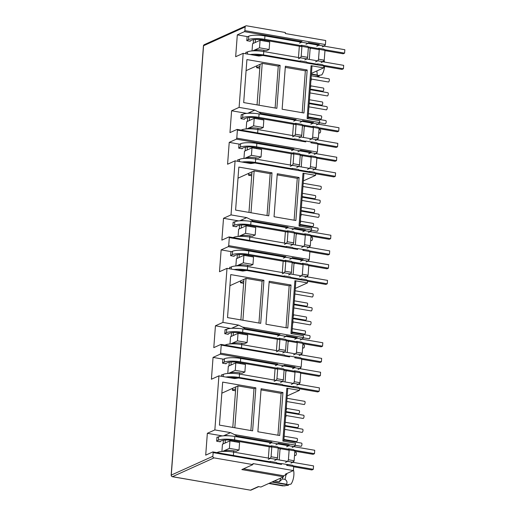 <?xml version="1.0" encoding="UTF-8"?>
<svg xmlns="http://www.w3.org/2000/svg" width="516" height="516" viewBox="0 0 516 516"><rect width="100%" height="100%" fill="white"/><g stroke="black" fill="none" stroke-linecap="round" stroke-linejoin="round"><path stroke-width="0.77" d="M203.678 45.26A1.406 0.664 22.4 0 0 203.536 45.421L204.259 44.679A1.406 1.264 65.7 0 0 203.556 45.737A1.406 0.323 -175.7 0 0 203.433 45.853L171.151 475.21A1.406 0.323 4.3 0 1 171.273 475.088L212.863 456.299A1.406 1.264 65.7 0 0 214.05 457.885L252.872 464.6L241.843 469.586L283.555 476.797L260.922 487.02L258.355 486.582L250.428 490.161A1.406 1.264 65.7 0 0 251.111 490.077L258.71 486.64M172.15 476.591A1.406 0.529 -80.2 0 0 172.312 476.7A1.406 0.529 -80.2 0 0 172.454 476.681L214.05 457.885M250.17 490.116A1.406 0.529 -80.2 0 0 250.292 490.181A1.406 0.529 -80.2 0 0 250.428 490.161L172.454 476.681A1.406 1.264 65.7 0 1 171.576 476.12L172.312 476.7L250.557 490.2A1.406 0.516 -91 0 1 250.428 490.161M269.339 483.221A3.167 0.729 -175.7 0 0 269.745 483.298L269.765 483.028M325.415 44.557L325.719 40.525L285.284 33.534L285.361 32.514L246.538 25.8A1.406 1.264 65.7 0 0 245.152 26.942L244.874 30.631L325.415 44.557L324.171 46.072L319.036 45.189L316.747 46.221M286.741 464.69L287.689 464.858L287.515 464.439L292.649 465.329L293.688 466.535L286.69 465.329L286.754 464.471L281.555 463.574L281.207 463.736L281.491 464.426L213.14 452.609L212.863 456.299M213.14 452.609L212.856 451.919L205.71 455.144L207.348 433.305L214.85 429.918L218.913 375.854L211.418 379.241L213.056 357.401L220.203 354.17L220.622 353.157L301.163 367.082L299.919 368.605L294.784 367.715L292.495 368.753M294.823 357.182L295.771 357.343L295.597 356.93L300.731 357.82L301.77 359.026L294.778 357.82L294.842 356.962L289.644 356.066L289.289 356.227L289.579 356.917L221.229 345.101L220.622 353.157M221.229 345.101L220.938 344.411L213.792 347.636L215.436 325.796L222.931 322.403L227.001 268.346L219.5 271.732L221.145 249.886L228.285 246.661L228.704 245.648L309.252 259.574L308 261.096L302.866 260.206L300.576 261.244M302.905 249.673L303.853 249.834L303.679 249.422L308.813 250.312L309.858 251.518L302.86 250.312L302.924 249.454L297.726 248.557L297.371 248.718L297.661 249.409L229.31 237.592L228.704 245.648M229.31 237.592L229.02 236.902L221.874 240.127L223.518 218.287L231.02 214.895L235.083 160.837L227.582 164.223L229.227 142.377L236.373 139.152L236.786 138.14L317.334 152.065L316.089 153.587L310.954 152.697L308.658 153.729M310.993 142.164L311.935 142.326L311.761 141.913L316.895 142.797L317.94 144.009L310.942 142.797L311.006 141.945L305.807 141.049L305.453 141.21L305.743 141.9L237.392 130.084L236.786 138.14M237.392 130.084L237.102 129.393L229.962 132.618L231.6 110.772L239.101 107.386L243.165 53.329L235.67 56.715L237.308 34.869L244.455 31.644L244.874 30.631M244.455 31.644L301.957 41.583L300.796 42.112M250.357 40.79L250.318 41.267L246.79 40.661L247.1 36.565L237.308 34.869M246.558 52.303L245.919 52.193L245.803 53.78M252.027 50.936L252.576 43.699L260.07 40.312L269.7 41.977L269.133 49.484L259.509 47.82L252.711 50.891M253.246 43.396L253.524 39.693M317.011 64.171L317.63 63.894L322.764 64.777L323.803 65.99L262.966 55.47L258.89 56.044L243.165 53.329M285.367 66.222L307.188 69.995L303.95 112.998L282.129 109.224L285.367 66.222M276.866 108.315L243.687 102.581L246.919 59.579L280.104 65.313L276.866 108.315M239.101 107.386L254.827 110.108L258.71 112.056L319.552 122.576L318.301 124.098L313.167 123.208L313.418 122.602L312.257 123.124M308.039 118.686L311.98 66.287L311.084 65.693L307.11 118.525L319.694 120.699L319.552 122.576M311.084 65.693L323.661 67.867L311.451 73.382M323.803 65.99L323.661 67.867M246.706 113.385L231.6 110.772M254.827 110.108L247.764 113.294M241.869 114.694L241.23 114.584L240.92 118.68L244.455 119.286L244.487 118.809M246.164 128.961L246.706 121.718L254.207 118.332L263.831 119.996L263.27 127.504L253.64 125.84L246.841 128.91M247.383 121.415L247.661 117.713M305.453 141.21L301.028 140.442L300.854 140.023L294.436 138.914L294.61 139.333L237.102 129.393M236.373 139.152L293.875 149.092L292.714 149.621M242.268 148.298L242.236 148.776L238.708 148.169L239.011 144.074L229.227 142.377M238.476 159.812L237.837 159.702L237.721 161.289M243.945 158.451L244.487 151.207L251.989 147.821L261.618 149.485L261.051 156.993L251.421 155.329L244.629 158.399M245.165 150.904L245.442 147.202M308.929 171.68L309.548 171.402L314.683 172.286L315.721 173.499L254.878 162.979L250.808 163.553L235.083 160.837M277.279 173.731L299.099 177.504L295.868 220.506L274.048 216.733L277.279 173.731M268.784 215.823L235.606 210.089L238.837 167.087L272.016 172.821L268.784 215.823M231.02 214.895L246.738 217.617L250.628 219.564L311.464 230.084L310.219 231.607L305.085 230.716L305.337 230.11L304.176 230.633M299.957 226.195L303.898 173.795L303.002 173.202L299.028 226.034L311.606 228.207L311.464 230.084M303.002 173.202L315.579 175.375L303.363 180.89M315.721 173.499L315.579 175.375M238.624 220.893L223.518 218.287M246.738 217.617L239.682 220.803M233.78 222.203L233.148 222.093L232.839 226.189L236.367 226.801L236.405 226.318M238.082 236.47L238.624 229.227L246.119 225.84L255.749 227.504L255.181 235.012L245.558 233.348L238.76 236.418M239.295 228.923L239.572 225.221M297.371 248.718L292.946 247.951L292.772 247.532L286.354 246.422L286.528 246.841L229.02 236.902M228.285 246.661L285.793 256.6L284.626 257.129M234.187 255.807L234.154 256.284L230.62 255.678L230.929 251.582L221.145 249.886M230.388 267.32L229.755 267.211L229.633 268.797M235.864 265.959L236.405 258.716L243.907 255.33L253.53 256.994L252.969 264.502L243.339 262.838L236.541 265.908M237.083 258.413L237.36 254.71M300.847 279.188L301.46 278.911L306.594 279.795L307.639 281.007L246.796 270.487L242.72 271.061L227.001 268.346M269.197 281.239L291.018 285.013L287.786 328.015L265.966 324.241L269.197 281.239M260.703 323.332L227.524 317.598L230.755 274.596L263.934 280.33L260.703 323.332M222.931 322.403L238.656 325.125L242.539 327.073L303.382 337.593L302.137 339.115L297.003 338.225L297.255 337.619L296.087 338.148M291.875 333.704L295.816 281.304L294.92 280.71L290.947 333.542L303.524 335.716L303.382 337.593M294.92 280.71L307.497 282.884L295.281 288.405M307.639 281.007L307.497 282.884M230.536 328.408L215.436 325.796M238.656 325.125L231.594 328.311M225.698 329.711L225.06 329.601L224.757 333.697L228.285 334.31L228.324 333.826M229.994 343.978L230.542 336.735L238.037 333.349L247.667 335.013L247.1 342.521L237.476 340.857L230.678 343.927M231.213 336.432L231.49 332.73M289.289 356.227L284.858 355.46L284.684 355.047L278.266 353.937L278.44 354.35L220.938 344.411M220.203 354.17L277.705 364.109L276.544 364.638M226.105 363.316L226.066 363.793L222.538 363.187L222.847 359.091L213.056 357.401M222.306 374.829L221.674 374.719L221.551 376.312M227.782 373.468L228.324 366.225L235.818 362.838L245.448 364.502L244.881 372.01L235.257 370.346L228.459 373.416M228.994 365.921L229.272 362.219M292.759 386.697L293.378 386.42L298.512 387.303L299.557 388.516L238.715 377.996L234.638 378.57L218.913 375.854M261.115 388.748L282.936 392.521L279.704 435.523L257.877 431.757L261.115 388.748M252.621 430.841L219.435 425.107L222.673 382.104L255.852 387.838L252.621 430.841M214.85 429.918L230.575 432.634L234.458 434.582L295.3 445.102L294.055 446.624L288.921 445.734L289.166 445.127L288.005 445.656M283.794 441.212L287.728 388.812L286.832 388.219L282.858 441.051L295.442 443.225L295.3 445.102M286.832 388.219L299.415 390.393L287.199 395.914M299.557 388.516L299.415 390.393M222.454 435.917L207.348 433.305M230.575 432.634L223.512 435.827M217.617 437.22L216.978 437.11L216.668 441.206L220.203 441.819L220.235 441.335M221.912 451.487L222.454 444.244L229.955 440.858L239.579 442.522L239.018 450.029L229.388 448.365L222.59 451.442M223.131 443.941L223.409 440.238M281.207 463.736L276.776 462.968L276.602 462.555L270.184 461.446L270.358 461.859L212.856 451.919M298.474 57.54L299.332 46.195M253.704 50.845L254.601 50.433A7.031 1.613 -175.7 0 1 263.85 50.265L266.417 50.71L269.133 49.484M301.957 41.583L301.705 42.189L299.557 43.163M319.036 45.189L319.288 44.582L308.375 42.693L308.123 43.299L301.705 42.189M299.686 61.172L300.299 60.894L300.473 61.314L265.366 55.238L262.966 55.47M307.188 69.995L305.349 70.827L302.195 112.694M305.349 70.827L285.277 67.357M275.112 108.012L278.266 66.145L280.104 65.313M278.266 66.145L262.218 63.371L259.071 105.238M257.045 104.89L260.096 64.326L246.087 70.66M260.096 64.326L262.218 63.371M313.418 122.602L302.511 120.712L302.26 121.325L295.842 120.215L296.094 119.602L260.98 113.533L258.71 112.056M317.63 63.894L317.804 64.306L306.891 62.423L306.717 62.004L300.299 60.894M255.775 113.481L249.905 112.927L249.241 113.223M260.98 113.533L259.819 114.062M247.835 128.865L248.738 128.458A7.031 1.613 -175.7 0 1 257.987 128.291L260.554 128.729L263.27 127.504M294.436 138.914L293.817 139.197M292.611 135.566L293.462 124.221M290.392 165.049L291.243 153.704M245.616 158.354L246.519 157.948A7.031 1.613 -175.7 0 1 255.768 157.773L258.335 158.219L261.051 156.993M293.875 149.092L293.623 149.698L291.476 150.672M310.039 152.613L311.206 152.091L300.293 150.201L300.041 150.807L293.623 149.698M311.206 152.091L310.954 152.697M291.598 168.68L292.217 168.403L292.391 168.822L257.278 162.753L254.878 162.979M299.099 177.504L297.261 178.336L294.114 220.203M297.261 178.336L277.195 174.866M267.03 215.52L270.178 173.653L272.016 172.821M270.178 173.653L254.136 170.88L250.989 212.747M248.964 212.399L252.014 171.834L238.005 178.168M252.014 171.834L254.136 170.88M305.337 230.11L294.43 228.22L294.178 228.833L287.76 227.724L288.005 227.111L252.898 221.041L250.628 219.564M309.548 171.402L309.723 171.815L298.809 169.932L298.635 169.512L292.217 168.403M247.693 220.99L241.823 220.435L241.159 220.732M252.898 221.041L251.731 221.57M239.753 236.373L240.656 235.967A7.031 1.613 -175.7 0 1 249.899 235.799L252.466 236.238L255.181 235.012M286.354 246.422L285.735 246.706M284.529 243.075L285.38 231.729M282.31 272.564L283.161 261.219M237.534 265.863L238.437 265.456A7.031 1.613 -175.7 0 1 247.686 265.282L250.254 265.727L252.969 264.502M285.793 256.6L285.541 257.213L283.387 258.181M301.957 260.122L303.118 259.6L292.211 257.71L291.959 258.322L285.541 257.213M303.118 259.6L302.866 260.206M283.516 276.195L284.135 275.912L284.31 276.331L249.196 270.261L246.796 270.487M291.018 285.013L289.179 285.845L286.032 327.712M289.179 285.845L269.113 282.375M258.948 323.029L262.096 281.162L263.934 280.33M262.096 281.162L246.048 278.388L242.901 320.255M240.882 319.907L243.926 279.35L229.923 285.677M243.926 279.35L246.048 278.388M297.255 337.619L286.341 335.735L286.09 336.342L279.672 335.232L279.924 334.626L244.81 328.55L242.539 327.073M301.46 278.911L301.634 279.324L290.727 277.44L290.553 277.021L284.135 275.912M239.611 328.499L233.077 328.24M244.81 328.55L243.649 329.079M231.665 343.882L232.568 343.475A7.031 1.613 -175.7 0 1 241.817 343.308L244.384 343.753L247.1 342.521M278.266 353.937L277.647 354.215M276.441 350.583L277.298 339.238M274.228 380.073L275.08 368.727M229.452 373.371L230.355 372.965A7.031 1.613 -175.7 0 1 239.598 372.797L242.165 373.236L244.881 372.01M277.705 364.109L277.46 364.722L275.305 365.689M293.875 367.631L295.036 367.108L284.123 365.218L283.877 365.831L277.46 364.722M295.036 367.108L294.784 367.715M275.434 383.704L276.054 383.42L276.221 383.84L241.114 377.77L238.715 377.996M282.936 392.521L281.097 393.353L277.95 435.22M281.097 393.353L261.031 389.883M250.866 430.538L254.014 388.671L255.852 387.838M254.014 388.671L237.966 385.897L234.819 427.764M232.793 427.416L235.844 386.858L221.835 393.186M235.844 386.858L237.966 385.897M289.166 445.127L278.259 443.244L278.008 443.85L271.59 442.741L271.842 442.135L236.728 436.065L234.458 434.582M293.378 386.42L293.552 386.832L282.645 384.949L282.471 384.53L276.054 383.42M231.523 436.007L225.653 435.452L224.995 435.756M236.728 436.065L235.567 436.588M223.583 451.39L224.486 450.984A7.031 1.613 -175.7 0 1 233.735 450.816L236.302 451.261L239.018 450.029M270.184 461.446L269.565 461.723M268.359 458.092L269.21 446.746M300.802 45.569L301.479 45.266L301.937 46.376L301.202 56.205L300.531 57.824L298.383 58.792M308.123 43.299L305.975 44.273M324.171 46.072L322.3 46.917M324.996 45.569L324.241 45.911M319.133 123.588L318.372 123.93M296.094 119.602L294.926 120.131M293.688 121.183L295.842 120.215M300.112 122.292L302.26 121.325M316.437 124.943L318.301 124.098M310.877 124.246L313.167 123.208M318.133 48.562L318.804 48.259L323.938 49.149L324.983 50.355L324.241 60.185L323.822 61.198L323.061 61.539M311.154 77.277L311.258 80.199L310.922 80.348M310.632 84.237L310.735 87.159L310.4 87.307M310.11 91.203L309.877 94.273M309.587 98.163L309.355 101.233M309.065 105.122L308.832 108.199M308.536 112.088L308.31 115.158M319.114 128.374L313.399 127.388L312.941 126.278L318.075 127.168L319.114 128.374L318.372 138.204L317.959 139.217L317.198 139.565M317.94 144.009L317.334 152.065M316.914 153.078L316.153 153.42M316.895 157.864L311.187 156.877L310.722 155.768L315.856 156.658L316.895 157.864L316.16 167.694L315.74 168.706L314.979 169.055M303.073 184.786L302.84 187.856M302.55 191.746L302.318 194.816M302.028 198.712L301.796 201.782M301.499 205.671L301.273 208.741M300.976 212.637L301.08 215.559L300.744 215.707M300.454 219.597L300.557 222.519L300.222 222.667M311.051 231.097L310.29 231.439M311.032 235.889L305.317 234.896L304.853 233.787L309.987 234.677L311.032 235.889L310.29 245.713L309.871 246.732L309.11 247.074M309.858 251.518L309.252 259.574M308.832 260.586L308.071 260.928M308.813 265.372L303.098 264.385L302.64 263.276L307.775 264.166L308.813 265.372L308.071 275.202L307.659 276.215L306.897 276.563M294.991 292.295L294.759 295.365M294.462 299.254L294.236 302.324M293.939 306.22L293.714 309.29M293.417 313.18L293.52 316.102L293.185 316.25M292.895 320.146L292.998 323.068L292.662 323.216M292.372 327.105L292.14 330.175M302.963 338.606L302.202 338.947M302.944 343.398L297.235 342.411L296.771 341.295L301.905 342.185L302.944 343.398L302.208 353.228L301.789 354.24L301.028 354.582M301.77 359.026L301.163 367.082M300.751 368.095L299.99 368.437M300.731 372.881L295.017 371.894L294.552 370.785L299.686 371.675L300.731 372.881L299.99 382.711L299.57 383.723L298.809 384.072M286.902 399.803L286.677 402.873M286.38 406.763L286.483 409.685L286.148 409.839M285.858 413.729L285.961 416.651L285.625 416.799M285.335 420.688L285.103 423.759M284.813 427.654L284.58 430.725M284.29 434.614L284.058 437.684M294.881 446.114L294.12 446.456M294.862 450.907L289.154 449.92L288.689 448.81L293.823 449.694L294.862 450.907L294.126 460.736L293.707 461.749L292.946 462.091M293.688 466.535L293.385 470.566L285.464 474.146L286.748 474.365L283.632 475.771L283.555 476.797M305.807 141.049L305.743 141.9M292.514 136.817L294.668 135.843L295.333 134.225L296.074 124.395L295.61 123.285L294.939 123.588M292.72 153.078L293.391 152.775L293.856 153.884L293.12 163.714L292.449 165.333L290.302 166.307M300.041 150.807L297.893 151.781M316.089 153.587L314.218 154.426M288.005 227.111L286.844 227.64M285.606 228.691L287.76 227.724M292.024 229.801L294.178 228.833M308.355 232.452L310.219 231.607M302.795 231.755L305.085 230.716M297.726 248.557L297.661 249.409M284.432 244.326L286.58 243.352L287.251 241.733L287.993 231.903L287.528 230.794L286.851 231.097M284.639 260.586L285.309 260.283L285.774 261.393L285.032 271.223L284.368 272.841L282.213 273.815M291.959 258.322L289.805 259.29M308 261.096L306.136 261.935M279.924 334.626L278.763 335.148M277.524 336.2L279.672 335.232M283.942 337.309L286.09 336.342M300.267 339.96L302.137 339.115M294.713 339.264L297.003 338.225M289.644 356.066L289.579 356.917M276.35 351.835L278.498 350.861L279.169 349.242L279.904 339.412L279.446 338.303L278.769 338.606M276.55 368.095L277.227 367.792L277.692 368.901L276.95 378.731L276.279 380.35L274.131 381.324M283.877 365.831L281.723 366.799M299.919 368.605L298.055 369.45M271.842 442.135L270.681 442.657M269.442 443.715L271.59 442.741M275.86 444.824L278.008 443.85M292.185 447.469L294.055 446.624M286.625 446.772L288.921 445.734M252.872 464.6L252.95 463.574L293.385 470.566M281.555 463.574L281.491 464.426M268.262 459.343L270.416 458.369L271.081 456.75L271.822 446.921L271.358 445.811L270.687 446.114M286.806 473.533L286.748 474.365M243.5 468.831L283.632 475.771M256.762 65.835L256.645 67.738L259.948 66.267M248.68 173.344L248.557 175.246L251.866 173.776M240.598 280.852L240.475 282.755L243.784 281.285M232.51 388.361L232.394 390.264L235.702 388.793M304.801 59.901L306.949 58.934L300.531 57.824M260.07 40.312L259.509 47.82M301.202 56.205L307.62 57.315L308.355 47.485L307.897 46.376L301.479 45.266M308.355 47.485L301.937 46.376M307.62 57.315L306.949 58.934M289.154 449.92L288.412 459.75L287.741 461.368L292.875 462.252L293.127 461.646L293.707 461.749M288.412 459.75L294.126 460.736M296.874 385.078L298.745 384.233L298.996 383.627L299.57 383.723M295.017 371.894L294.281 381.724L299.99 382.711M294.281 381.724L293.61 383.349L298.745 384.233M297.235 342.411L296.494 352.235L295.829 353.86L300.963 354.744L301.215 354.137L301.789 354.24M296.494 352.235L302.208 353.228M304.962 277.569L306.827 276.724L307.078 276.118L307.659 276.215M303.098 264.385L302.363 274.215L308.071 275.202M302.363 274.215L301.692 275.834L306.827 276.724M305.317 234.896L304.582 244.726L303.911 246.351L309.045 247.235L309.297 246.629L309.871 246.732M304.582 244.726L310.29 245.713M313.044 170.061L314.908 169.216L315.16 168.609L315.74 168.706M311.187 156.877L310.445 166.707L316.16 167.694M310.445 166.707L309.774 168.326L314.908 169.216M313.399 127.388L312.664 137.217L311.993 138.843L317.127 139.726L317.379 139.12L317.959 139.217M312.664 137.217L318.372 138.204M324.983 50.355L319.269 49.368L318.527 59.198L317.862 60.817L322.997 61.707L323.248 61.101L323.822 61.198M318.527 59.198L324.241 60.185M318.804 48.259L319.269 49.368M254.207 118.332L253.64 125.84M295.61 123.285L302.028 124.395L302.492 125.504L296.074 124.395M295.333 134.225L301.75 135.334L301.086 136.953L294.668 135.843M301.086 136.953L298.932 137.927M302.492 125.504L301.75 135.334M296.719 167.416L298.867 166.442L299.538 164.823L300.273 154.994L293.856 153.884M292.449 165.333L298.867 166.442M251.989 147.821L251.421 155.329M300.273 154.994L299.809 153.884L293.391 152.775M293.12 163.714L299.538 164.823M246.119 225.84L245.558 233.348M287.528 230.794L293.946 231.903L294.41 233.013L287.993 231.903M287.251 241.733L293.668 242.843L292.998 244.461L286.58 243.352M292.998 244.461L290.85 245.435M294.41 233.013L293.668 242.843M288.631 274.925L290.785 273.951L291.45 272.332L292.191 262.502L285.774 261.393M284.368 272.841L290.785 273.951M243.907 255.33L243.339 262.838M292.191 262.502L291.727 261.393L285.309 260.283M285.032 271.223L291.45 272.332M238.037 333.349L237.476 340.857M279.446 338.303L285.864 339.412L286.322 340.521L279.904 339.412M279.169 349.242L285.587 350.351L284.916 351.97L278.498 350.861M284.916 351.97L282.768 352.944M286.322 340.521L285.587 350.351M280.549 382.433L282.697 381.459L283.368 379.841L284.11 370.011L277.692 368.901M276.279 380.35L282.697 381.459M235.818 362.838L235.257 370.346M284.11 370.011L283.645 368.901L277.227 367.792M276.95 378.731L283.368 379.841M229.955 440.858L229.388 448.365M271.358 445.811L277.776 446.921L278.24 448.03L271.822 446.921M271.081 456.75L277.505 457.86L276.834 459.479L270.416 458.369M276.834 459.479L274.68 460.453M278.24 448.03L277.505 457.86M274.396 480.938L279.298 481.783A10.552 3.98 -80.2 0 0 280.749 478.061M312.264 126.588L312.941 126.278M322.997 61.707L321.126 62.552M317.862 60.817L315.566 61.856M286.896 464.716L287.515 464.439M292.875 462.252L291.011 463.097M287.741 461.368L285.451 462.401M288.689 448.81L288.012 449.113M281.059 448.791L280.007 449.268M291.321 384.381L293.61 383.349M293.881 371.094L294.552 370.785M285.877 371.249L286.922 370.772M294.978 357.207L295.597 356.93M300.963 354.744L299.093 355.588M295.829 353.86L293.533 354.892M296.771 341.295L296.1 341.605M289.141 341.282L288.096 341.76M299.403 276.873L301.692 275.834M301.963 263.579L302.64 263.276M293.959 263.734L295.01 263.263M303.06 249.699L303.679 249.422M309.045 247.235L307.175 248.08M303.911 246.351L301.621 247.383M304.853 233.787L304.182 234.096M297.222 233.774L296.178 234.251M307.484 169.364L309.774 168.326M310.045 156.071L310.722 155.768M302.041 156.225L303.092 155.755M311.148 142.19L311.761 141.913M317.127 139.726L315.263 140.571M311.993 138.843L309.703 139.875M305.311 126.265L304.259 126.736M279.298 481.783L282.42 478.938A11.958 4.509 -80.2 0 0 282.897 477.094M309.323 59.417L310.174 48.072M282.42 478.938L284.987 479.383A11.958 4.509 -80.2 0 0 285.974 474.714M319.275 75.355L319.223 76.046L315.676 76.697M311.374 74.368L318.217 75.549L317.282 75.033L316.914 71.343M318.217 75.549L321.771 74.891A8.791 3.315 -80.2 0 0 324.59 66.396M324.512 62.043A8.791 3.315 -80.2 0 0 324.113 60.501M279.208 459.969L280.059 448.623M285.071 381.943L285.922 370.598M287.289 352.46L288.141 341.115M293.153 274.435L294.01 263.089M295.371 244.945L296.223 233.6M301.241 166.926L302.092 155.58M303.453 137.437L304.311 126.091M284.987 479.383C286.986 480.725 287.496 482.35 286.515 484.253L287.451 484.769L290.998 484.111A8.791 3.315 -80.2 0 0 293.43 469.96M288.502 484.576L288.45 485.259L282.832 485.911L268.759 483.479M319.288 44.582L318.127 45.105M311.174 48.246L310.129 48.717M271.861 482.079A3.167 0.729 -175.7 0 1 272.293 482.144L287.451 484.769M284.903 485.917L269.745 483.298M317.282 75.033L311.4 74.014M272.442 481.815L286.515 484.253M322.706 91.164A1.619 0.613 -80.2 0 0 322.848 91.235A1.619 0.613 -80.2 0 0 323.003 91.216A1.619 0.613 -80.2 0 0 323.751 89.545A1.619 0.613 -80.2 0 0 323.397 88.049L310.832 85.875M327.221 95.847A1.619 0.613 -80.2 0 0 327.363 95.924A1.619 0.613 -80.2 0 0 327.518 95.899A1.619 0.613 -80.2 0 0 328.266 94.234A1.619 0.613 -80.2 0 0 327.912 92.738L310.226 89.681M321.661 105.09A1.619 0.613 -80.2 0 0 321.797 105.161A1.619 0.613 -80.2 0 0 321.958 105.141A1.619 0.613 -80.2 0 0 322.706 103.471A1.619 0.613 -80.2 0 0 322.352 101.975L309.781 99.801M326.17 109.773A1.619 0.613 -80.2 0 0 326.312 109.85A1.619 0.613 -80.2 0 0 326.473 109.824A1.619 0.613 -80.2 0 0 327.221 108.16A1.619 0.613 -80.2 0 0 326.867 106.664L309.174 103.606M320.61 119.009A1.619 0.613 -80.2 0 0 320.752 119.086A1.619 0.613 -80.2 0 0 320.913 119.061A1.619 0.613 -80.2 0 0 321.661 117.396A1.619 0.613 -80.2 0 0 321.307 115.9L308.736 113.726M325.125 123.698A1.619 0.613 -80.2 0 0 325.267 123.776A1.619 0.613 -80.2 0 0 325.422 123.75A1.619 0.613 -80.2 0 0 326.17 122.086A1.619 0.613 -80.2 0 0 325.815 120.589L308.129 117.525M319.565 132.935A1.619 0.613 -80.2 0 0 319.707 133.012A1.619 0.613 -80.2 0 0 319.862 132.986A1.619 0.613 -80.2 0 0 320.61 131.322A1.619 0.613 -80.2 0 0 320.255 129.826L319.023 129.613M328.266 81.921A1.619 0.613 -80.2 0 0 328.408 81.999A1.619 0.613 -80.2 0 0 328.563 81.973A1.619 0.613 -80.2 0 0 329.311 80.309A1.619 0.613 -80.2 0 0 328.956 78.813L311.271 75.755M300.409 57.876L263.773 51.542A12.307 2.825 -175.7 0 0 247.59 51.839L245.893 52.606M323.532 65.332L343.417 68.77L343.675 65.358L322.874 61.759M317.74 60.875L306.833 58.985M250.15 54.535A12.307 2.825 4.3 0 1 263.515 54.954L265.23 55.251M343.417 68.77L341.998 69.408L323.784 66.261M253.769 55.16A8.791 2.019 4.3 0 1 262.089 55.593M301.918 46.646L263.276 39.964A8.791 2.019 -175.7 0 0 251.711 40.177L249.576 41.138M324.706 49.704L344.591 53.135L343.179 53.78L324.957 50.626M319.249 49.639L308.336 47.756M246.809 40.383L248.506 39.622A12.307 2.825 4.3 0 1 264.689 39.326L301.666 45.718M308.084 46.827L318.998 48.71M247.067 36.971L248.764 36.204L248.506 39.622M324.048 46.13L344.849 49.723L344.591 53.135M318.914 45.24L308.007 43.357M301.589 42.248L264.947 35.914A12.307 2.825 -175.7 0 0 248.764 36.204M294.546 135.901L257.903 129.561A12.307 2.825 -175.7 0 0 241.72 129.858L241.191 130.096M317.663 143.351L337.548 146.789L337.806 143.377L317.011 139.784M311.877 138.894L300.963 137.011M337.548 146.789L336.135 147.428L317.921 144.28M296.055 124.666L257.407 117.983A8.791 2.019 -175.7 0 0 245.848 118.196L243.713 119.164M318.843 127.723L338.728 131.161L337.309 131.799L319.094 128.652M313.38 127.658L302.473 125.775M240.94 118.409L242.636 117.642A12.307 2.825 4.3 0 1 258.819 117.345L295.797 123.737M302.215 124.846L313.128 126.736M241.198 114.997L242.894 114.23L242.636 117.642M318.185 124.15L338.98 127.749L338.728 131.161M313.051 123.266L302.137 121.376M295.72 120.267L259.077 113.933A12.307 2.825 -175.7 0 0 242.894 114.23M286.464 243.41L249.821 237.076A12.307 2.825 -175.7 0 0 233.638 237.366L233.109 237.605M309.581 250.86L329.466 254.298L329.724 250.886L308.923 247.293M303.789 246.403L292.882 244.52M329.466 254.298L328.053 254.936L309.832 251.789M287.967 232.174L249.325 225.492A8.791 2.019 -175.7 0 0 237.766 225.705L235.625 226.672M310.755 235.232L330.64 238.669L329.227 239.308L311.013 236.16M305.298 235.173L294.384 233.284M232.858 225.918L234.554 225.15A12.307 2.825 4.3 0 1 250.737 224.853L287.715 231.245M294.133 232.355L305.046 234.245M233.116 222.506L234.812 221.738L234.554 225.15M310.097 231.658L330.898 235.257L330.64 238.669M304.962 230.775L294.055 228.885M287.638 227.775L250.995 221.441A12.307 2.825 -175.7 0 0 234.812 221.738M278.376 350.919L241.733 344.585A12.307 2.825 -175.7 0 0 225.55 344.875L225.028 345.114M301.499 358.368L321.384 361.806L321.642 358.394L300.841 354.802M295.707 353.912L284.793 352.028M321.384 361.806L319.965 362.451L301.75 359.297M279.885 339.683L241.243 333.001A8.791 2.019 -175.7 0 0 229.678 333.213L227.543 334.181M302.673 342.74L322.558 346.178L321.145 346.817L302.924 343.669M297.216 342.682L286.303 340.792M224.776 333.426L226.472 332.659A12.307 2.825 4.3 0 1 242.655 332.362L279.633 338.754M286.051 339.863L296.958 341.753M225.034 330.014L226.73 329.247L226.472 332.659M302.015 339.167L322.816 342.766L322.558 346.178M296.881 338.283L285.974 336.393M279.556 335.284L242.913 328.95A12.307 2.825 -175.7 0 0 226.73 329.247M270.294 458.427L233.651 452.093A12.307 2.825 -175.7 0 0 217.468 452.39L216.946 452.622M293.417 465.883L313.296 469.321L313.554 465.903L292.759 462.31M287.625 461.42L276.711 459.537M313.296 469.321L311.883 469.96L293.668 466.806M271.803 447.191L233.155 440.509A8.791 2.019 -175.7 0 0 221.596 440.722L219.461 441.69M294.591 450.249L314.476 453.687L313.057 454.325L294.842 451.178M289.128 450.191L278.221 448.301M216.694 440.935L218.391 440.167A12.307 2.825 4.3 0 1 234.574 439.871L271.551 446.269M277.969 447.378L288.876 449.262M216.946 437.523L218.642 436.755L218.391 440.167M293.933 446.675L314.728 450.275L314.476 453.687M288.799 445.792L277.885 443.902M271.468 442.793L234.825 436.459A12.307 2.825 -175.7 0 0 218.642 436.755M292.327 165.384L255.684 159.051A12.307 2.825 -175.7 0 0 239.501 159.347L237.805 160.115M315.45 172.841L335.335 176.279L335.587 172.866L314.792 169.267M309.658 168.384L298.745 166.494M242.062 162.043A12.307 2.825 4.3 0 1 255.426 162.463L257.149 162.759M335.335 176.279L333.917 176.917L315.702 173.769M245.687 162.669A8.791 2.019 4.3 0 1 254.001 163.101M293.836 154.155L255.188 147.473A8.791 2.019 -175.7 0 0 243.629 147.686L241.494 148.647M316.624 157.212L336.509 160.65L335.09 161.289L316.876 158.135M311.167 157.148L300.254 155.264M238.727 147.899L240.424 147.131A12.307 2.825 4.3 0 1 256.607 146.834L293.585 153.226M300.002 154.336L310.909 156.225M238.979 144.48L240.675 143.719L240.424 147.131M315.966 153.639L336.767 157.232L336.509 160.65M310.832 152.749L299.919 150.865M293.501 149.756L256.858 143.422A12.307 2.825 -175.7 0 0 240.675 143.719M284.245 272.893L247.603 266.559A12.307 2.825 -175.7 0 0 231.42 266.856L229.723 267.623M307.362 280.349L327.247 283.787L327.505 280.375L306.71 276.782M301.57 275.892L290.663 274.002M233.98 269.552A12.307 2.825 4.3 0 1 247.345 269.971L249.067 270.274M327.247 283.787L325.835 284.426L307.62 281.278M237.605 270.178A8.791 2.019 4.3 0 1 245.919 270.61M285.754 261.664L247.106 254.981A8.791 2.019 -175.7 0 0 235.548 255.194L233.413 256.162M308.542 264.721L328.421 268.159L327.009 268.797L308.794 265.65M303.079 264.656L292.172 262.773M230.639 255.407L232.335 254.64A12.307 2.825 4.3 0 1 248.519 254.343L285.496 260.735M291.914 261.844L302.827 263.734M230.897 251.995L232.593 251.228L232.335 254.64M307.884 261.148L328.679 264.747L328.421 268.159M302.75 260.257L291.837 258.374M285.419 257.265L248.776 250.931A12.307 2.825 -175.7 0 0 232.593 251.228M276.163 380.408L239.521 374.068A12.307 2.825 -175.7 0 0 223.338 374.364L221.641 375.132M299.28 387.858L319.165 391.296L319.423 387.884L298.622 384.291M293.488 383.401L282.581 381.517M225.898 377.061A12.307 2.825 4.3 0 1 239.263 377.486L240.978 377.783M319.165 391.296L317.753 391.934L299.532 388.787M229.517 377.686A8.791 2.019 4.3 0 1 237.837 378.118M277.666 369.172L239.024 362.49A8.791 2.019 -175.7 0 0 227.466 362.703L225.324 363.67M300.454 372.23L320.339 375.667L318.927 376.306L300.712 373.158M294.997 372.171L284.084 370.282M222.557 362.916L224.254 362.148A12.307 2.825 4.3 0 1 240.437 361.851L277.415 368.243M283.832 369.353L294.746 371.243M222.815 359.504L224.512 358.736L224.254 362.148M299.796 368.656L320.597 372.255L320.339 375.667M294.662 367.773L283.755 365.883M277.337 364.773L240.695 358.439A12.307 2.825 -175.7 0 0 224.512 358.736M314.625 198.673A1.619 0.613 -80.2 0 0 314.766 198.744A1.619 0.613 -80.2 0 0 314.921 198.725A1.619 0.613 -80.2 0 0 315.669 197.054A1.619 0.613 -80.2 0 0 315.315 195.558L302.744 193.384M319.133 203.356A1.619 0.613 -80.2 0 0 319.275 203.433A1.619 0.613 -80.2 0 0 319.436 203.407A1.619 0.613 -80.2 0 0 320.184 201.743A1.619 0.613 -80.2 0 0 319.83 200.247L302.137 197.189M313.573 212.598A1.619 0.613 -80.2 0 0 313.715 212.669A1.619 0.613 -80.2 0 0 313.876 212.65A1.619 0.613 -80.2 0 0 314.625 210.98A1.619 0.613 -80.2 0 0 314.27 209.483L301.699 207.309M318.088 217.281A1.619 0.613 -80.2 0 0 318.23 217.359A1.619 0.613 -80.2 0 0 318.385 217.333A1.619 0.613 -80.2 0 0 319.133 215.669A1.619 0.613 -80.2 0 0 318.778 214.172L301.092 211.115M312.528 226.524A1.619 0.613 -80.2 0 0 312.67 226.595A1.619 0.613 -80.2 0 0 312.825 226.576A1.619 0.613 -80.2 0 0 313.573 224.905A1.619 0.613 -80.2 0 0 313.218 223.409L300.654 221.235M317.043 231.207A1.619 0.613 -80.2 0 0 317.185 231.284A1.619 0.613 -80.2 0 0 317.34 231.258A1.619 0.613 -80.2 0 0 318.088 229.594A1.619 0.613 -80.2 0 0 317.733 228.098L300.048 225.04M311.483 240.443A1.619 0.613 -80.2 0 0 311.625 240.52A1.619 0.613 -80.2 0 0 311.78 240.495A1.619 0.613 -80.2 0 0 312.528 238.831A1.619 0.613 -80.2 0 0 312.174 237.334L310.935 237.121M320.184 189.43A1.619 0.613 -80.2 0 0 320.326 189.507A1.619 0.613 -80.2 0 0 320.481 189.482A1.619 0.613 -80.2 0 0 321.229 187.818A1.619 0.613 -80.2 0 0 320.875 186.321L303.189 183.264M306.536 306.182A1.619 0.613 -80.2 0 0 306.678 306.252A1.619 0.613 -80.2 0 0 306.839 306.233A1.619 0.613 -80.2 0 0 307.588 304.569A1.619 0.613 -80.2 0 0 307.233 303.066L294.662 300.892M311.051 310.864A1.619 0.613 -80.2 0 0 311.193 310.942A1.619 0.613 -80.2 0 0 311.348 310.916A1.619 0.613 -80.2 0 0 312.096 309.252A1.619 0.613 -80.2 0 0 311.741 307.755L294.055 304.698M305.491 320.107A1.619 0.613 -80.2 0 0 305.633 320.178A1.619 0.613 -80.2 0 0 305.788 320.159A1.619 0.613 -80.2 0 0 306.536 318.488A1.619 0.613 -80.2 0 0 306.182 316.992L293.617 314.818M310.006 324.79A1.619 0.613 -80.2 0 0 310.148 324.867A1.619 0.613 -80.2 0 0 310.303 324.841A1.619 0.613 -80.2 0 0 311.051 323.177A1.619 0.613 -80.2 0 0 310.697 321.681L293.011 318.624M304.446 334.033A1.619 0.613 -80.2 0 0 304.588 334.104A1.619 0.613 -80.2 0 0 304.743 334.084A1.619 0.613 -80.2 0 0 305.491 332.414A1.619 0.613 -80.2 0 0 305.137 330.917L292.566 328.744M308.961 338.715A1.619 0.613 -80.2 0 0 309.097 338.793A1.619 0.613 -80.2 0 0 309.258 338.767A1.619 0.613 -80.2 0 0 310.006 337.103A1.619 0.613 -80.2 0 0 309.652 335.606L291.959 332.549M303.395 347.958A1.619 0.613 -80.2 0 0 303.537 348.029A1.619 0.613 -80.2 0 0 303.698 348.01A1.619 0.613 -80.2 0 0 304.446 346.339A1.619 0.613 -80.2 0 0 304.092 344.843L302.853 344.63M312.103 296.945A1.619 0.613 -80.2 0 0 312.238 297.016A1.619 0.613 -80.2 0 0 312.399 296.997A1.619 0.613 -80.2 0 0 313.148 295.326A1.619 0.613 -80.2 0 0 312.793 293.83L295.1 290.772M298.454 413.69A1.619 0.613 -80.2 0 0 298.596 413.767A1.619 0.613 -80.2 0 0 298.751 413.742A1.619 0.613 -80.2 0 0 299.499 412.078A1.619 0.613 -80.2 0 0 299.145 410.575L286.58 408.401M302.969 418.379A1.619 0.613 -80.2 0 0 303.111 418.45A1.619 0.613 -80.2 0 0 303.266 418.431A1.619 0.613 -80.2 0 0 304.014 416.76A1.619 0.613 -80.2 0 0 303.66 415.264L285.974 412.207M297.41 427.616A1.619 0.613 -80.2 0 0 297.551 427.687A1.619 0.613 -80.2 0 0 297.706 427.667A1.619 0.613 -80.2 0 0 298.454 426.003A1.619 0.613 -80.2 0 0 298.1 424.5L285.529 422.327M301.925 432.298A1.619 0.613 -80.2 0 0 302.06 432.376A1.619 0.613 -80.2 0 0 302.221 432.35A1.619 0.613 -80.2 0 0 302.969 430.686A1.619 0.613 -80.2 0 0 302.615 429.189L284.922 426.132M296.365 441.541A1.619 0.613 -80.2 0 0 296.5 441.612A1.619 0.613 -80.2 0 0 296.661 441.593A1.619 0.613 -80.2 0 0 297.41 439.922A1.619 0.613 -80.2 0 0 297.055 438.426L284.484 436.252M300.873 446.224A1.619 0.613 -80.2 0 0 301.015 446.301A1.619 0.613 -80.2 0 0 301.17 446.276A1.619 0.613 -80.2 0 0 301.925 444.611A1.619 0.613 -80.2 0 0 301.563 443.115L283.877 440.058M295.313 455.467A1.619 0.613 -80.2 0 0 295.455 455.538A1.619 0.613 -80.2 0 0 295.61 455.518A1.619 0.613 -80.2 0 0 296.365 453.848A1.619 0.613 -80.2 0 0 296.003 452.351L294.771 452.139M304.014 404.454A1.619 0.613 -80.2 0 0 304.156 404.525A1.619 0.613 -80.2 0 0 304.311 404.505A1.619 0.613 -80.2 0 0 305.066 402.835A1.619 0.613 -80.2 0 0 304.704 401.338L287.019 398.281M203.433 45.853L203.536 45.421A1.406 0.664 22.4 0 0 203.556 45.737L171.273 475.088A1.406 1.264 65.7 0 0 171.576 476.12M250.647 490.174A1.406 0.516 -91 0 1 250.557 490.2L251.111 490.077M245.152 26.942L203.556 45.737M255.426 39.493L255.201 42.512M264.54 41.08L264.611 40.196M263.85 50.265L263.753 51.542M254.601 50.433L254.575 50.82M249.331 120.531L249.557 117.513M248.706 128.845L248.738 128.458M257.987 128.291L257.652 132.941M258.742 118.216L258.677 119.106M247.345 147.002L247.119 150.021M256.458 148.595L256.523 147.705M255.768 157.773L255.426 162.463M246.519 157.948L246.493 158.328M241.249 228.04L241.475 225.028M240.624 236.354L240.656 235.967M249.899 235.799L249.563 240.45M250.66 225.724L250.589 226.614M239.256 254.511L239.031 257.529M248.377 256.104L248.441 255.214M247.686 265.282L247.59 266.559M238.437 265.456L238.405 265.843M233.168 335.548L233.393 332.536M232.542 343.862L232.568 343.475M241.817 343.308L241.72 344.578M242.572 333.233L242.507 334.123M231.174 362.019L230.949 365.038M240.288 363.612L240.359 362.722M239.598 372.797L239.501 374.068M230.355 372.965L230.323 373.352M225.079 443.063L225.311 440.045M224.46 451.371L224.486 450.984M233.735 450.816L233.4 455.467M234.49 440.741L234.425 441.632M259.806 68.215L256.787 67.693L256.936 65.758M251.718 175.724L248.706 175.201L248.847 173.266M243.636 283.232L240.624 282.71L240.766 280.775M235.554 390.741L232.535 390.219L232.684 388.284M263.773 51.542L263.515 54.954M247.59 51.839L247.422 54.064M264.947 35.914L264.689 39.326M241.72 129.858L241.694 130.187M259.077 113.933L258.819 117.345M233.638 237.366L233.613 237.695M250.995 221.441L250.737 224.853M241.733 344.585L241.482 347.958M225.55 344.875L225.531 345.204M242.913 328.95L242.655 332.362M217.468 452.39L217.442 452.713M234.825 436.459L234.574 439.871M239.501 159.347L239.334 161.572M256.858 143.422L256.607 146.834M247.603 266.559L247.345 269.971M231.42 266.856L231.252 269.081M248.776 250.931L248.519 254.343M239.521 374.068L239.263 377.486M223.338 374.364L223.17 376.59M240.695 358.439L240.437 361.851M204.259 44.679L245.855 25.884M171.428 476.152L171.151 475.21M259.8 68.28L256.645 67.738M251.718 175.788L248.557 175.246M243.629 283.297L240.475 282.755M235.548 390.805L232.394 390.264M310.271 89.062L322.848 91.235M310.297 92.977L327.363 95.924M309.219 102.987L321.797 105.161M309.245 106.896L326.312 109.85M308.175 116.913L320.752 119.086M319.469 122.769L325.267 123.776M318.778 132.851L319.707 133.012M311.341 79.051L328.408 81.999M302.189 196.57L314.766 198.744M302.215 200.485L319.275 203.433M301.138 210.496L313.715 212.669M301.163 214.411L318.23 217.359M300.093 224.421L312.67 226.595M311.387 230.278L317.185 231.284M310.697 240.359L311.625 240.52M303.26 186.56L320.326 189.507M294.101 304.079L306.678 306.252M294.126 307.994L311.193 310.942M293.056 318.004L305.633 320.178M293.082 321.92L310.148 324.867M292.011 331.93L304.588 334.104M303.305 337.793L309.097 338.793M302.608 347.868L303.537 348.029M295.178 294.068L312.238 297.016M286.019 411.587L298.596 413.767M286.045 415.503L303.111 418.45M284.974 425.513L297.551 427.687M285 429.428L302.06 432.376M283.923 439.438L296.5 441.612M295.216 445.302L301.015 446.301M294.526 455.376L295.455 455.538M287.09 401.577L304.156 404.525"/></g></svg>
